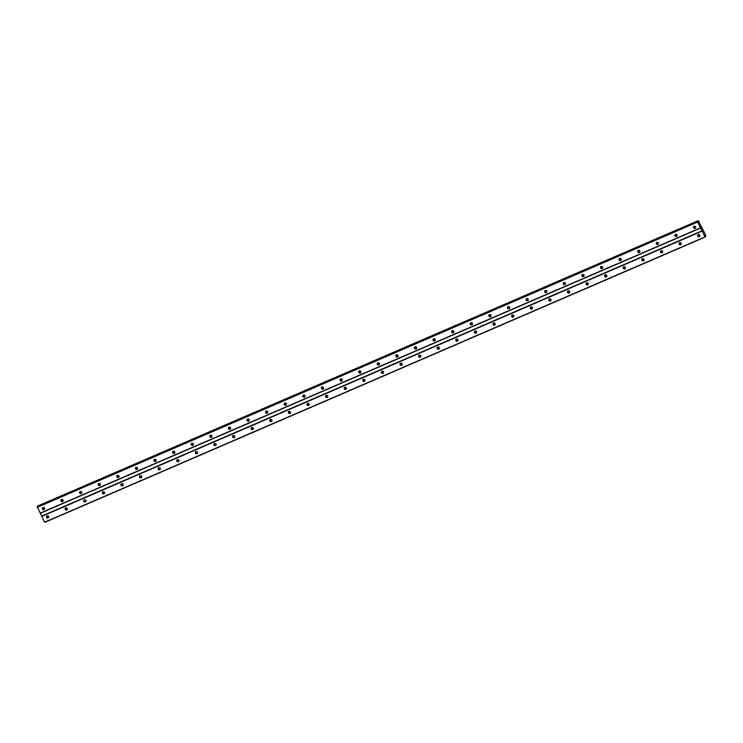 <?xml version="1.0" encoding="UTF-8"?>
<svg xmlns="http://www.w3.org/2000/svg" width="743" height="743" viewBox="0 0 743 743"><rect width="100%" height="100%" fill="white"/><g stroke="black" fill="none" stroke-linecap="round" stroke-linejoin="round"><path stroke-width="1.11" d="M695.123 228.342A1.189 1.124 32.1 0 1 693.609 226.671A1.189 1.124 32.1 0 1 695.467 226.569A1.189 1.124 32.1 0 1 695.123 228.342M695.745 227.609A1.189 1.124 32.1 0 1 693.832 226.411M676.52 236.385A1.189 1.124 32.1 0 1 675.006 234.704A1.189 1.124 32.1 0 1 676.864 234.602A1.189 1.124 32.1 0 1 676.52 236.385M677.142 235.642A1.189 1.124 32.1 0 1 675.229 234.444M657.917 244.419A1.189 1.124 32.1 0 1 656.394 242.747A1.189 1.124 32.1 0 1 658.261 242.645A1.189 1.124 32.1 0 1 657.917 244.419M658.539 243.685A1.189 1.124 32.1 0 1 656.626 242.487M639.314 252.453A1.189 1.124 32.1 0 1 637.791 250.781A1.189 1.124 32.1 0 1 639.658 250.679A1.189 1.124 32.1 0 1 639.314 252.453M639.937 251.719A1.189 1.124 32.1 0 1 638.023 250.521M620.711 260.496A1.189 1.124 32.1 0 1 619.188 258.815A1.189 1.124 32.1 0 1 621.055 258.713A1.189 1.124 32.1 0 1 620.711 260.496M621.334 259.753A1.189 1.124 32.1 0 1 619.421 258.555M602.109 268.529A1.189 1.124 32.1 0 1 600.585 266.858A1.189 1.124 32.1 0 1 602.443 266.756A1.189 1.124 32.1 0 1 602.109 268.529M602.731 267.796A1.189 1.124 32.1 0 1 600.818 266.598M583.506 276.563A1.189 1.124 32.1 0 1 581.983 274.891A1.189 1.124 32.1 0 1 583.84 274.789A1.189 1.124 32.1 0 1 583.506 276.563M584.128 275.829A1.189 1.124 32.1 0 1 582.215 274.631M564.903 284.606A1.189 1.124 32.1 0 1 563.38 282.925A1.189 1.124 32.1 0 1 565.237 282.823A1.189 1.124 32.1 0 1 564.903 284.606M565.525 283.863A1.189 1.124 32.1 0 1 563.612 282.665M546.3 292.64A1.189 1.124 32.1 0 1 544.777 290.968A1.189 1.124 32.1 0 1 546.634 290.866A1.189 1.124 32.1 0 1 546.3 292.64M546.922 291.906A1.189 1.124 32.1 0 1 545.009 290.708M527.688 300.674A1.189 1.124 32.1 0 1 526.174 299.002A1.189 1.124 32.1 0 1 528.032 298.9A1.189 1.124 32.1 0 1 527.688 300.674M528.31 299.94A1.189 1.124 32.1 0 1 526.406 298.742M509.085 308.716A1.189 1.124 32.1 0 1 507.571 307.035A1.189 1.124 32.1 0 1 509.429 306.933A1.189 1.124 32.1 0 1 509.085 308.716M509.707 307.974A1.189 1.124 32.1 0 1 507.794 306.775M490.482 316.75A1.189 1.124 32.1 0 1 488.968 315.078A1.189 1.124 32.1 0 1 490.826 314.976A1.189 1.124 32.1 0 1 490.482 316.75M491.104 316.016A1.189 1.124 32.1 0 1 489.191 314.818M471.879 324.784A1.189 1.124 32.1 0 1 470.356 323.112A1.189 1.124 32.1 0 1 472.223 323.01A1.189 1.124 32.1 0 1 471.879 324.784M472.502 324.05A1.189 1.124 32.1 0 1 470.588 322.852M453.276 332.827A1.189 1.124 32.1 0 1 451.753 331.146A1.189 1.124 32.1 0 1 453.62 331.044A1.189 1.124 32.1 0 1 453.276 332.827M453.899 332.084A1.189 1.124 32.1 0 1 451.985 330.886M434.674 340.861A1.189 1.124 32.1 0 1 433.15 339.189A1.189 1.124 32.1 0 1 435.017 339.087A1.189 1.124 32.1 0 1 434.674 340.861M435.296 340.127A1.189 1.124 32.1 0 1 433.383 338.929M416.071 348.894A1.189 1.124 32.1 0 1 414.548 347.222A1.189 1.124 32.1 0 1 416.405 347.12A1.189 1.124 32.1 0 1 416.071 348.894M416.693 348.161A1.189 1.124 32.1 0 1 414.78 346.962M397.468 356.937A1.189 1.124 32.1 0 1 395.945 355.256A1.189 1.124 32.1 0 1 397.802 355.154A1.189 1.124 32.1 0 1 397.468 356.937M398.09 356.194A1.189 1.124 32.1 0 1 396.177 354.996M378.865 364.971A1.189 1.124 32.1 0 1 377.342 363.299A1.189 1.124 32.1 0 1 379.199 363.197A1.189 1.124 32.1 0 1 378.865 364.971M379.487 364.237A1.189 1.124 32.1 0 1 377.574 363.039M360.262 373.005A1.189 1.124 32.1 0 1 358.739 371.333A1.189 1.124 32.1 0 1 360.596 371.231A1.189 1.124 32.1 0 1 360.262 373.005M360.884 372.271A1.189 1.124 32.1 0 1 358.971 371.073M341.659 381.048A1.189 1.124 32.1 0 1 340.136 379.367A1.189 1.124 32.1 0 1 341.994 379.264A1.189 1.124 32.1 0 1 341.659 381.048M342.272 380.305A1.189 1.124 32.1 0 1 340.368 379.106M323.047 389.081A1.189 1.124 32.1 0 1 321.533 387.409A1.189 1.124 32.1 0 1 323.391 387.307A1.189 1.124 32.1 0 1 323.047 389.081M323.669 388.348A1.189 1.124 32.1 0 1 321.756 387.149M304.444 397.115A1.189 1.124 32.1 0 1 302.93 395.443A1.189 1.124 32.1 0 1 304.788 395.341A1.189 1.124 32.1 0 1 304.444 397.115M305.067 396.381A1.189 1.124 32.1 0 1 303.153 395.183M285.841 405.158A1.189 1.124 32.1 0 1 284.318 403.477A1.189 1.124 32.1 0 1 286.185 403.375A1.189 1.124 32.1 0 1 285.841 405.158M286.464 404.415A1.189 1.124 32.1 0 1 284.55 403.217M267.239 413.192A1.189 1.124 32.1 0 1 265.715 411.52A1.189 1.124 32.1 0 1 267.582 411.418A1.189 1.124 32.1 0 1 267.239 413.192M267.861 412.458A1.189 1.124 32.1 0 1 265.948 411.26M248.636 421.225A1.189 1.124 32.1 0 1 247.113 419.554A1.189 1.124 32.1 0 1 248.979 419.451A1.189 1.124 32.1 0 1 248.636 421.225M249.258 420.492A1.189 1.124 32.1 0 1 247.345 419.293M230.033 429.268A1.189 1.124 32.1 0 1 228.51 427.587A1.189 1.124 32.1 0 1 230.367 427.485A1.189 1.124 32.1 0 1 230.033 429.268M230.655 428.525A1.189 1.124 32.1 0 1 228.742 427.327M211.43 437.302A1.189 1.124 32.1 0 1 209.907 435.63A1.189 1.124 32.1 0 1 211.764 435.528A1.189 1.124 32.1 0 1 211.43 437.302M212.052 436.568A1.189 1.124 32.1 0 1 210.139 435.37M192.827 445.336A1.189 1.124 32.1 0 1 191.304 443.664A1.189 1.124 32.1 0 1 193.161 443.562A1.189 1.124 32.1 0 1 192.827 445.336M193.449 444.602A1.189 1.124 32.1 0 1 191.536 443.404M174.224 453.379A1.189 1.124 32.1 0 1 172.701 451.698A1.189 1.124 32.1 0 1 174.559 451.595A1.189 1.124 32.1 0 1 174.224 453.379M174.846 452.636A1.189 1.124 32.1 0 1 172.933 451.438M155.621 461.412A1.189 1.124 32.1 0 1 154.098 459.741A1.189 1.124 32.1 0 1 155.956 459.638A1.189 1.124 32.1 0 1 155.621 461.412M156.234 460.679A1.189 1.124 32.1 0 1 154.33 459.48M137.009 469.446A1.189 1.124 32.1 0 1 135.495 467.774A1.189 1.124 32.1 0 1 137.353 467.672A1.189 1.124 32.1 0 1 137.009 469.446M137.631 468.712A1.189 1.124 32.1 0 1 135.718 467.514M118.406 477.489A1.189 1.124 32.1 0 1 116.892 475.808A1.189 1.124 32.1 0 1 118.75 475.706A1.189 1.124 32.1 0 1 118.406 477.489M119.029 476.746A1.189 1.124 32.1 0 1 117.115 475.548M99.803 485.523A1.189 1.124 32.1 0 1 98.28 483.851A1.189 1.124 32.1 0 1 100.147 483.749A1.189 1.124 32.1 0 1 99.803 485.523M100.426 484.789A1.189 1.124 32.1 0 1 98.513 483.591M81.201 493.556A1.189 1.124 32.1 0 1 79.677 491.885A1.189 1.124 32.1 0 1 81.544 491.782A1.189 1.124 32.1 0 1 81.201 493.556M81.823 492.823A1.189 1.124 32.1 0 1 79.91 491.625M62.598 501.599A1.189 1.124 32.1 0 1 61.075 499.918A1.189 1.124 32.1 0 1 62.941 499.816A1.189 1.124 32.1 0 1 62.598 501.599M63.22 500.856A1.189 1.124 32.1 0 1 61.307 499.658M43.995 509.633A1.189 1.124 32.1 0 1 42.472 507.961A1.189 1.124 32.1 0 1 44.329 507.859A1.189 1.124 32.1 0 1 43.995 509.633M44.617 508.899A1.189 1.124 32.1 0 1 42.704 507.701M699.256 236.711A1.189 1.124 32.1 0 1 697.742 235.039A1.189 1.124 32.1 0 1 699.6 234.927A1.189 1.124 32.1 0 1 699.256 236.711M699.878 235.968A1.189 1.124 32.1 0 1 697.965 234.769M680.653 244.744A1.189 1.124 32.1 0 1 679.139 243.072A1.189 1.124 32.1 0 1 680.997 242.97A1.189 1.124 32.1 0 1 680.653 244.744M681.275 244.01A1.189 1.124 32.1 0 1 679.362 242.812M662.05 252.778A1.189 1.124 32.1 0 1 660.527 251.106A1.189 1.124 32.1 0 1 662.394 251.004A1.189 1.124 32.1 0 1 662.05 252.778M662.672 252.044A1.189 1.124 32.1 0 1 660.759 250.846M643.447 260.821A1.189 1.124 32.1 0 1 641.924 259.149A1.189 1.124 32.1 0 1 643.791 259.038A1.189 1.124 32.1 0 1 643.447 260.821M644.07 260.078A1.189 1.124 32.1 0 1 642.156 258.88M624.844 268.855A1.189 1.124 32.1 0 1 623.321 267.183A1.189 1.124 32.1 0 1 625.188 267.081A1.189 1.124 32.1 0 1 624.844 268.855M625.467 268.121A1.189 1.124 32.1 0 1 623.553 266.923M606.242 276.888A1.189 1.124 32.1 0 1 604.718 275.216A1.189 1.124 32.1 0 1 606.576 275.114A1.189 1.124 32.1 0 1 606.242 276.888M606.864 276.155A1.189 1.124 32.1 0 1 604.951 274.956M587.639 284.931A1.189 1.124 32.1 0 1 586.116 283.259A1.189 1.124 32.1 0 1 587.973 283.148A1.189 1.124 32.1 0 1 587.639 284.931M588.261 284.188A1.189 1.124 32.1 0 1 586.348 282.99M569.036 292.965A1.189 1.124 32.1 0 1 567.513 291.293A1.189 1.124 32.1 0 1 569.37 291.191A1.189 1.124 32.1 0 1 569.036 292.965M569.658 292.231A1.189 1.124 32.1 0 1 567.745 291.033M550.433 300.999A1.189 1.124 32.1 0 1 548.91 299.327A1.189 1.124 32.1 0 1 550.767 299.225A1.189 1.124 32.1 0 1 550.433 300.999M551.046 300.265A1.189 1.124 32.1 0 1 549.142 299.067M531.821 309.042A1.189 1.124 32.1 0 1 530.307 307.37A1.189 1.124 32.1 0 1 532.164 307.258A1.189 1.124 32.1 0 1 531.821 309.042M532.443 308.299A1.189 1.124 32.1 0 1 530.539 307.1M513.218 317.075A1.189 1.124 32.1 0 1 511.704 315.404A1.189 1.124 32.1 0 1 513.562 315.301A1.189 1.124 32.1 0 1 513.218 317.075M513.84 316.342A1.189 1.124 32.1 0 1 511.927 315.143M494.615 325.109A1.189 1.124 32.1 0 1 493.101 323.437A1.189 1.124 32.1 0 1 494.959 323.335A1.189 1.124 32.1 0 1 494.615 325.109M495.237 324.375A1.189 1.124 32.1 0 1 493.324 323.177M476.012 333.152A1.189 1.124 32.1 0 1 474.489 331.48A1.189 1.124 32.1 0 1 476.356 331.369A1.189 1.124 32.1 0 1 476.012 333.152M476.635 332.409A1.189 1.124 32.1 0 1 474.721 331.211M457.409 341.186A1.189 1.124 32.1 0 1 455.886 339.514A1.189 1.124 32.1 0 1 457.753 339.412A1.189 1.124 32.1 0 1 457.409 341.186M458.032 340.452A1.189 1.124 32.1 0 1 456.118 339.254M438.807 349.219A1.189 1.124 32.1 0 1 437.283 347.548A1.189 1.124 32.1 0 1 439.15 347.445A1.189 1.124 32.1 0 1 438.807 349.219M439.429 348.486A1.189 1.124 32.1 0 1 437.516 347.287M420.204 357.262A1.189 1.124 32.1 0 1 418.68 355.581A1.189 1.124 32.1 0 1 420.538 355.479A1.189 1.124 32.1 0 1 420.204 357.262M420.826 356.519A1.189 1.124 32.1 0 1 418.913 355.321M401.601 365.296A1.189 1.124 32.1 0 1 400.078 363.624A1.189 1.124 32.1 0 1 401.935 363.522A1.189 1.124 32.1 0 1 401.601 365.296M402.223 364.562A1.189 1.124 32.1 0 1 400.31 363.364M382.998 373.33A1.189 1.124 32.1 0 1 381.475 371.658A1.189 1.124 32.1 0 1 383.332 371.556A1.189 1.124 32.1 0 1 382.998 373.33M383.62 372.596A1.189 1.124 32.1 0 1 381.707 371.398M364.395 381.373A1.189 1.124 32.1 0 1 362.872 379.692A1.189 1.124 32.1 0 1 364.729 379.589A1.189 1.124 32.1 0 1 364.395 381.373M365.017 380.63A1.189 1.124 32.1 0 1 363.104 379.432M345.783 389.406A1.189 1.124 32.1 0 1 344.269 387.735A1.189 1.124 32.1 0 1 346.127 387.632A1.189 1.124 32.1 0 1 345.783 389.406M346.405 388.673A1.189 1.124 32.1 0 1 344.501 387.474M327.18 397.44A1.189 1.124 32.1 0 1 325.666 395.768A1.189 1.124 32.1 0 1 327.524 395.666A1.189 1.124 32.1 0 1 327.18 397.44M327.802 396.706A1.189 1.124 32.1 0 1 325.889 395.508M308.577 405.483A1.189 1.124 32.1 0 1 307.063 403.802A1.189 1.124 32.1 0 1 308.921 403.7A1.189 1.124 32.1 0 1 308.577 405.483M309.199 404.74A1.189 1.124 32.1 0 1 307.286 403.542M289.974 413.517A1.189 1.124 32.1 0 1 288.451 411.845A1.189 1.124 32.1 0 1 290.318 411.743A1.189 1.124 32.1 0 1 289.974 413.517M290.597 412.783A1.189 1.124 32.1 0 1 288.683 411.585M271.371 421.55A1.189 1.124 32.1 0 1 269.848 419.879A1.189 1.124 32.1 0 1 271.715 419.776A1.189 1.124 32.1 0 1 271.371 421.55M271.994 420.817A1.189 1.124 32.1 0 1 270.08 419.619M252.769 429.593A1.189 1.124 32.1 0 1 251.245 427.912A1.189 1.124 32.1 0 1 253.112 427.81A1.189 1.124 32.1 0 1 252.769 429.593M253.391 428.85A1.189 1.124 32.1 0 1 251.478 427.652M234.166 437.627A1.189 1.124 32.1 0 1 232.643 435.955A1.189 1.124 32.1 0 1 234.5 435.853A1.189 1.124 32.1 0 1 234.166 437.627M234.788 436.893A1.189 1.124 32.1 0 1 232.875 435.695M215.563 445.661A1.189 1.124 32.1 0 1 214.04 443.989A1.189 1.124 32.1 0 1 215.897 443.887A1.189 1.124 32.1 0 1 215.563 445.661M216.185 444.927A1.189 1.124 32.1 0 1 214.272 443.729M196.96 453.704A1.189 1.124 32.1 0 1 195.437 452.023A1.189 1.124 32.1 0 1 197.294 451.92A1.189 1.124 32.1 0 1 196.96 453.704M197.582 452.961A1.189 1.124 32.1 0 1 195.669 451.763M178.357 461.737A1.189 1.124 32.1 0 1 176.834 460.066A1.189 1.124 32.1 0 1 178.691 459.963A1.189 1.124 32.1 0 1 178.357 461.737M178.979 461.004A1.189 1.124 32.1 0 1 177.066 459.806M159.754 469.771A1.189 1.124 32.1 0 1 158.231 468.099A1.189 1.124 32.1 0 1 160.089 467.997A1.189 1.124 32.1 0 1 159.754 469.771M160.367 469.037A1.189 1.124 32.1 0 1 158.463 467.839M141.142 477.814A1.189 1.124 32.1 0 1 139.628 476.133A1.189 1.124 32.1 0 1 141.486 476.031A1.189 1.124 32.1 0 1 141.142 477.814M141.764 477.071A1.189 1.124 32.1 0 1 139.851 475.873M122.539 485.848A1.189 1.124 32.1 0 1 121.025 484.176A1.189 1.124 32.1 0 1 122.883 484.074A1.189 1.124 32.1 0 1 122.539 485.848M123.162 485.114A1.189 1.124 32.1 0 1 121.248 483.916M103.936 493.881A1.189 1.124 32.1 0 1 102.413 492.21A1.189 1.124 32.1 0 1 104.28 492.107A1.189 1.124 32.1 0 1 103.936 493.881M104.559 493.148A1.189 1.124 32.1 0 1 102.645 491.95M85.334 501.924A1.189 1.124 32.1 0 1 83.81 500.243A1.189 1.124 32.1 0 1 85.677 500.141A1.189 1.124 32.1 0 1 85.334 501.924M85.956 501.181A1.189 1.124 32.1 0 1 84.043 499.983M66.731 509.958A1.189 1.124 32.1 0 1 65.208 508.286A1.189 1.124 32.1 0 1 67.074 508.184A1.189 1.124 32.1 0 1 66.731 509.958M67.353 509.224A1.189 1.124 32.1 0 1 65.44 508.026M48.128 517.992A1.189 1.124 32.1 0 1 46.605 516.32A1.189 1.124 32.1 0 1 48.462 516.218A1.189 1.124 32.1 0 1 48.128 517.992M48.75 517.258A1.189 1.124 32.1 0 1 46.837 516.06M48.007 517.509A1.978 1.867 32.1 0 1 46.939 516.84M66.61 509.475A1.978 1.867 32.1 0 1 65.542 508.797M85.213 501.432A1.978 1.867 32.1 0 1 84.145 500.763M103.816 493.398A1.978 1.867 32.1 0 1 102.748 492.73M122.419 485.365A1.978 1.867 32.1 0 1 121.35 484.687M141.021 477.322A1.978 1.867 32.1 0 1 139.953 476.653M159.634 469.288A1.978 1.867 32.1 0 1 158.556 468.619M178.236 461.254A1.978 1.867 32.1 0 1 177.159 460.576M196.839 453.211A1.978 1.867 32.1 0 1 195.762 452.543M215.442 445.178A1.978 1.867 32.1 0 1 214.374 444.509M234.045 437.144A1.978 1.867 32.1 0 1 232.977 436.466M252.648 429.101A1.978 1.867 32.1 0 1 251.58 428.432M271.251 421.067A1.978 1.867 32.1 0 1 270.183 420.399M289.854 413.034A1.978 1.867 32.1 0 1 288.786 412.356M308.456 404.991A1.978 1.867 32.1 0 1 307.388 404.322M327.059 396.957A1.978 1.867 32.1 0 1 325.991 396.288M345.671 388.923A1.978 1.867 32.1 0 1 344.594 388.245M364.274 380.88A1.978 1.867 32.1 0 1 363.197 380.212M382.877 372.847A1.978 1.867 32.1 0 1 381.8 372.178M401.48 364.813A1.978 1.867 32.1 0 1 400.412 364.135M420.083 356.77A1.978 1.867 32.1 0 1 419.015 356.101M438.686 348.736A1.978 1.867 32.1 0 1 437.618 348.068M457.289 340.703A1.978 1.867 32.1 0 1 456.221 340.025M475.891 332.66A1.978 1.867 32.1 0 1 474.823 331.991M494.494 324.626A1.978 1.867 32.1 0 1 493.426 323.957M513.097 316.592A1.978 1.867 32.1 0 1 512.029 315.914M531.709 308.549A1.978 1.867 32.1 0 1 530.632 307.881M550.312 300.516A1.978 1.867 32.1 0 1 549.235 299.847M568.915 292.482A1.978 1.867 32.1 0 1 567.838 291.804M587.518 284.439A1.978 1.867 32.1 0 1 586.45 283.77M606.121 276.405A1.978 1.867 32.1 0 1 605.053 275.737M624.724 268.372A1.978 1.867 32.1 0 1 623.656 267.694M643.327 260.329A1.978 1.867 32.1 0 1 642.258 259.66M661.929 252.295A1.978 1.867 32.1 0 1 660.861 251.626M680.532 244.261A1.978 1.867 32.1 0 1 679.464 243.583M699.135 236.218A1.978 1.867 32.1 0 1 698.067 235.55M43.874 509.141A1.978 1.867 32.1 0 1 42.806 508.472M62.477 501.107A1.978 1.867 32.1 0 1 61.409 500.438M81.08 493.073A1.978 1.867 32.1 0 1 80.012 492.405M99.683 485.03A1.978 1.867 32.1 0 1 98.615 484.362M118.286 476.997A1.978 1.867 32.1 0 1 117.218 476.328M136.888 468.963A1.978 1.867 32.1 0 1 135.82 468.294M155.501 460.92A1.978 1.867 32.1 0 1 154.423 460.251M174.103 452.886A1.978 1.867 32.1 0 1 173.026 452.218M192.706 444.853A1.978 1.867 32.1 0 1 191.629 444.184M211.309 436.81A1.978 1.867 32.1 0 1 210.241 436.141M229.912 428.776A1.978 1.867 32.1 0 1 228.844 428.107M248.515 420.742A1.978 1.867 32.1 0 1 247.447 420.074M267.118 412.699A1.978 1.867 32.1 0 1 266.05 412.031M285.721 404.666A1.978 1.867 32.1 0 1 284.653 403.997M304.324 396.632A1.978 1.867 32.1 0 1 303.255 395.963M322.926 388.589A1.978 1.867 32.1 0 1 321.858 387.92M341.539 380.555A1.978 1.867 32.1 0 1 340.461 379.887M360.141 372.522A1.978 1.867 32.1 0 1 359.064 371.853M378.744 364.479A1.978 1.867 32.1 0 1 377.667 363.81M397.347 356.445A1.978 1.867 32.1 0 1 396.279 355.776M415.95 348.411A1.978 1.867 32.1 0 1 414.882 347.743M434.553 340.368A1.978 1.867 32.1 0 1 433.485 339.7M453.156 332.335A1.978 1.867 32.1 0 1 452.088 331.666M471.759 324.301A1.978 1.867 32.1 0 1 470.69 323.632M490.361 316.267A1.978 1.867 32.1 0 1 489.293 315.589M508.964 308.224A1.978 1.867 32.1 0 1 507.896 307.556M527.576 300.191A1.978 1.867 32.1 0 1 526.499 299.522M546.179 292.157A1.978 1.867 32.1 0 1 545.102 291.479M564.782 284.114A1.978 1.867 32.1 0 1 563.705 283.445M583.385 276.08A1.978 1.867 32.1 0 1 582.317 275.412M601.988 268.047A1.978 1.867 32.1 0 1 600.92 267.369M620.591 260.004A1.978 1.867 32.1 0 1 619.523 259.335M639.194 251.97A1.978 1.867 32.1 0 1 638.126 251.301M657.796 243.936A1.978 1.867 32.1 0 1 656.728 243.258M676.399 235.893A1.978 1.867 32.1 0 1 675.331 235.225M695.002 227.86A1.978 1.867 32.1 0 1 693.934 227.191M37.271 506.865L44.729 522.375L705.163 237.063L697.649 222.036L697.696 221.563L698.392 222.018L698.281 220.625L705.748 235.355L705.757 236.107L705.042 235.67L705.163 237.063M37.261 506.865L697.686 221.572L37.261 506.865M37.847 505.937L698.281 220.625L37.754 506.076L37.837 506.615L698.271 221.312M701.596 228.788L701.522 228.036M40.252 513.311L700.686 228.008M41.627 516.097L702.061 230.794M40.085 513.153L700.528 227.85M37.215 507.348L697.649 222.036M37.15 507.042L697.584 221.739M37.828 506.54L698.262 221.238M44.571 522.208L705.005 236.906M41.701 516.404L702.135 231.101M37.772 506.197L698.206 220.894M37.754 506.076L698.188 220.773M705.163 236.358L705.748 236.107L705.163 236.367M705.144 236.302L705.701 236.06"/></g></svg>
